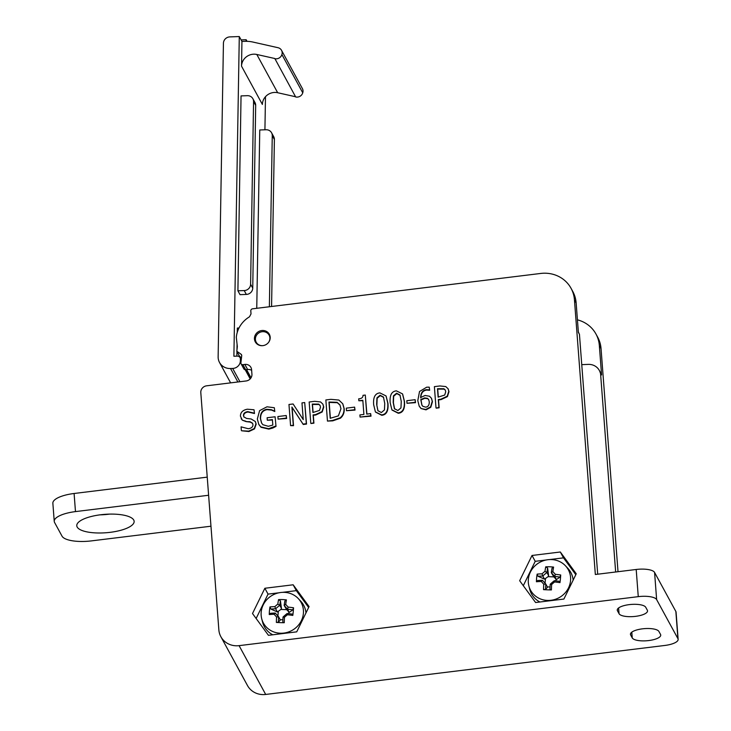 <?xml version="1.0" encoding="UTF-8"?>
<svg xmlns="http://www.w3.org/2000/svg" width="731" height="731" viewBox="0 0 731 731"><rect width="100%" height="100%" fill="white"/><g stroke="black" fill="none" stroke-linecap="round" stroke-linejoin="round"><path stroke-width="1.1" d="M220.872 636.71L247.471 685.514A19.18 17.983 -28.6 0 0 265.691 694.45L239.083 645.647A19.18 17.983 151.4 0 1 220.872 636.71A19.18 17.983 151.4 0 1 218.852 629.848L200.806 392.629A6.396 5.994 151.4 0 1 206.626 385.813L246.109 380.97A6.396 5.994 -28.6 0 0 251.93 374.162L251.592 369.694A6.396 5.994 -28.6 0 0 244.848 364.431L242.902 364.668A1.919 1.8 151.4 0 1 240.874 363.088L241.714 355.769A1.919 1.8 -28.6 0 0 240.983 354.16L236.807 351.273L237.337 346.64L236.314 337.366A26.526 24.872 151.4 0 1 249.49 316.806L251.025 313.882L250.797 310.858A1.919 1.8 151.4 0 1 252.551 308.82L540.712 273.449A31.963 29.962 151.4 0 1 571.066 288.343A31.963 29.962 151.4 0 1 574.438 299.774L595.336 574.493L636.198 569.476L638.264 596.651L239.083 645.647M261.753 330.54A7.986 7.493 -28.6 0 0 255.311 341.916A7.986 7.493 -28.6 0 0 265.91 344.666A7.986 7.493 -28.6 0 0 269.337 334.268A7.986 7.493 -28.6 0 0 261.753 330.54M268.441 635.321L252.506 613.528L264.86 588.263L293.149 584.791L309.076 606.584L296.722 631.849L268.441 635.321M535.604 602.527L519.668 580.734L532.022 555.469L560.312 551.996L576.247 573.789L563.893 599.054L535.604 602.527M415.126 399.693L415.537 402.653L407.003 403.284L415.327 402.269L415.126 399.693L406.801 400.716L407.003 403.284M402.635 394.1L404.462 401.392C405.075 408.839 403.019 412.805 398.276 413.262L392.008 410.045M386.123 396.129L387.951 403.411C388.572 410.868 386.507 414.824 381.765 415.29L375.496 412.074M354.617 407.121L355.028 410.082L346.485 410.712L354.809 409.689L354.617 407.121L346.293 408.145L346.485 410.712M342.848 403.951L344.219 408.803C344.392 412.832 343.122 415.966 340.399 418.205L332.733 420.855L327.461 421.083L332.523 420.462L340.189 417.812C342.903 415.573 344.182 412.439 344.009 408.41L342.738 403.75L338.873 400.049L330.86 399.336L325.852 399.958L327.461 421.083M322.974 404.334L323.769 407.057L322.197 411.982L315.783 414.989L313.307 415.29L313.91 423.167L310.986 423.523L313.7 422.774L313.096 414.897L315.573 414.596L321.987 411.599L323.559 406.664L322.874 404.133L320.553 401.94L314.686 401.328L309.167 402.004L310.776 423.139M286.223 415.519L286.625 418.479L278.091 419.11L286.415 418.086L286.223 415.519L277.899 416.542L278.091 419.11M252.652 423.395L250.194 422.089L246.146 421.613L242.363 420.197L241.175 418.653M254.489 413.518L254.022 409.771L254.489 413.518L247.964 412.01C245.104 412.476 243.67 413.764 243.67 415.884L243.944 417.063M255.43 421.732L256.161 424.172L254.507 428.905L248.915 431.528L241.568 430.769L248.695 431.135L254.297 428.512L255.951 423.779L255.329 421.531L251.181 418.991L246.585 418.434L243.834 416.871L243.46 415.5C243.46 413.38 244.894 412.083 247.754 411.617L254.278 413.134M276.016 426.401L275.103 416.78L276.016 426.401L272.864 428L268.844 429.115L261.04 427.288L258.884 424.574M274.801 411.516L274.326 407.734L274.801 411.516L271.63 410.1L267.043 409.662C262.584 410.475 260.428 413.563 260.592 418.945L261.652 423.176M272.435 420.014L267.308 420.224L272.407 419.603L272.818 425.067L268.341 426.301L262.877 424.711L261.552 422.984L260.373 418.552C260.218 413.17 262.374 410.082 266.833 409.278L271.42 409.716L274.582 411.124M304.708 402.553L306.527 424.071L303.246 424.473L292.126 407.45L293.515 425.67L290.572 425.616L293.295 425.278L291.916 407.057L303.036 424.09L306.316 423.688L304.708 402.553L301.976 402.891L303.255 419.621L293.113 403.978L288.964 404.481L290.572 425.616M362.85 400.689L358.83 400.762L362.823 400.277L363.901 414.44L359.908 414.925L360.072 417.081L370.8 415.765L370.635 413.609L366.734 414.093L365.29 395.051L363.005 395.325C363.06 397.463 361.626 398.633 358.683 398.834L358.83 400.762M365.29 395.051L366.916 414.066M370.635 413.609L371.019 416.158L360.072 417.081M431.509 398.395L432.45 401.703L430.787 407.268L426.018 409.853L421.029 408.538L419.311 406.326M429.664 390.272L429.243 387.165L429.664 390.272L426.73 390.062C422.966 390.546 421.001 393.168 420.828 397.911M448.194 388.965L448.989 391.688L447.418 396.613L441.003 399.619L438.527 399.921L439.13 407.797L436.206 408.154L438.911 407.405L438.317 399.528L440.793 399.227L447.208 396.229L448.77 391.295L448.085 388.764L445.773 386.571L439.907 385.959L434.378 386.635L435.987 407.77M445.727 391.761L444.722 395.042L438.134 397.134L437.494 388.709L443.9 388.737L445.261 390.016L445.727 391.761M445.362 390.217L444.11 389.12L437.705 389.093L438.317 397.107M429.252 401.803C429.362 405.056 428.165 406.847 425.652 407.149L422.81 406.29L421.86 405.056L420.773 399.555L424.601 397.911L427.48 398.304L428.686 399.565L429.252 401.803M428.786 399.766L427.69 398.697L424.821 398.304L420.983 399.948L421.961 405.248M421.029 408.538L425.808 409.47L430.577 406.875L432.24 401.31L431.4 398.194L429.444 396.211L425.086 395.48L420.617 397.518C420.791 392.775 422.756 390.162 426.511 389.678L429.444 389.888M429.243 387.165L426.721 387.174L419.53 391.496L417.794 400.634L419.201 406.134L420.809 408.145M274.326 407.734L266.989 406.801L259.606 410.63L257.33 419.009L258.783 424.373L260.83 426.895L268.633 428.722L275.806 426.009M275.103 416.78L267.117 417.757L267.308 420.224M246.146 421.613L249.975 421.696L252.551 423.194L252.935 424.601C253.09 426.84 251.546 428.22 248.302 428.731L241.084 426.849L241.349 430.376M242.363 420.197L245.927 421.23M254.022 409.771L247.37 409.205C242.774 410.082 240.462 412.394 240.435 416.158L242.153 419.804M320.516 407.13L319.502 410.411L312.914 412.503L312.274 404.079L318.679 404.106L320.041 405.385L320.516 407.13M320.141 405.586L318.89 404.49L312.484 404.471L313.096 412.476M340.957 408.748L338.398 415.875L330.202 418.296L328.959 402.032L337.101 402.306L339.933 404.928L340.957 408.748M340.034 405.129L337.311 402.699L329.178 402.415L330.385 418.278M384.451 409.927L381.372 412.549L377.9 410.676L376.666 404.398L376.949 397.865L380.056 395.243L383.455 397.034L384.744 403.393L384.451 409.927M378 410.868L376.666 404.398M383.665 397.426L380.266 395.626L377.159 398.258L376.885 404.791M373.678 404.764L375.396 411.882L381.555 414.897C386.297 414.44 388.353 410.475 387.741 403.028L386.023 395.928L379.882 392.894C375.122 393.333 373.048 397.289 373.678 404.764M400.963 407.898L397.883 410.52L394.411 408.656L393.177 402.37L393.461 395.836L396.567 393.214L399.967 395.005L401.255 401.365L400.963 407.898M400.177 395.398L396.778 393.598L393.671 396.229L393.397 402.763L394.63 409.04M390.18 402.744L391.907 409.853L398.066 412.869C402.799 412.412 404.864 408.455 404.252 400.999L402.525 393.899L396.394 390.866C391.633 391.304 389.559 395.261 390.18 402.744M577.426 319.849A31.963 29.962 151.4 0 1 595.966 334.021A31.963 29.962 151.4 0 1 599.338 345.461L601.576 374.93L600.517 372.974L615.657 571.998M600.517 372.974L600.334 373.002A12.783 11.988 -28.6 0 0 599.319 370.425A12.783 11.988 -28.6 0 0 588.254 364.385L581.748 364.641M241.075 363.773L243.843 368.844A1.919 1.8 -28.6 0 0 245.671 369.74L247.617 369.502A6.396 5.994 151.4 0 1 251.647 370.343M236.807 351.273L239.576 356.353L241.495 357.678M578.349 331.956A12.783 11.988 151.4 0 1 579.043 333.583M597.693 574.2L579.445 334.323L578.385 332.367L576.138 302.899A31.963 29.962 -28.6 0 0 572.775 291.459L571.066 288.343M599.338 345.461L601.037 348.586A31.963 29.962 -28.6 0 0 597.675 337.146L595.966 334.021M601.037 348.586L618.015 571.706M638.264 596.651A15.981 5.117 -4.4 0 1 656.639 599.603L677.92 638.647A15.981 5.117 -4.4 0 1 678.14 639.36A15.981 5.117 -4.4 0 1 664.863 645.455L265.691 694.45M601.174 374.19A12.783 11.988 -28.6 0 0 600.389 372.381L599.319 370.425M560.312 551.996L563.5 557.854L575.809 574.685M532.022 555.469L535.22 561.326L546.304 559.964M549.52 559.571L563.5 557.854M523.295 585.695L535.22 561.326M293.149 584.791L296.338 590.648L308.646 607.479M264.86 588.263L268.049 594.12L279.132 592.759M282.349 592.366L296.338 590.648M256.133 618.49L268.049 594.12M210.967 526.21L91.439 540.885A25.567 8.196 -4.4 0 1 62.034 536.161L54.587 522.501A25.567 8.196 -4.4 0 1 54.24 521.349A25.567 8.196 -4.4 0 1 75.476 511.599L208.609 495.262M100.668 514.761A28.765 9.22 -4.4 0 1 134.138 521.358A28.765 9.22 -4.4 0 1 106.159 532.735A28.765 9.22 -4.4 0 1 76.773 525.726A28.765 9.22 -4.4 0 1 100.668 514.761M75.476 511.599L74.096 493.489A25.567 8.196 175.6 0 0 52.86 503.239L54.24 521.349M74.096 493.489L207.229 477.142M99.882 514.852A28.765 9.22 175.6 0 0 109.659 514.112M678.14 639.36L676.074 612.194A15.981 5.117 175.6 0 0 675.855 611.472L677.92 638.647M632.242 637.898L630.643 634.965A14.382 4.605 -4.4 0 1 630.451 634.325A14.382 4.605 -4.4 0 1 643.417 628.724A14.382 4.605 -4.4 0 1 658.933 631.493L660.532 634.426A14.382 4.605 -4.4 0 1 660.733 635.075A14.382 4.605 -4.4 0 1 647.767 640.667A14.382 4.605 -4.4 0 1 632.242 637.898L631.803 632.151M619.047 613.693L617.448 610.76A14.382 4.605 -4.4 0 1 617.256 610.12A14.382 4.605 -4.4 0 1 630.223 604.519A14.382 4.605 -4.4 0 1 645.738 607.287L647.337 610.221A14.382 4.605 -4.4 0 1 647.529 610.86A14.382 4.605 -4.4 0 1 634.563 616.461A14.382 4.605 -4.4 0 1 619.047 613.693L618.609 607.945M656.639 599.603L654.574 572.428L675.855 611.472M654.574 572.428A15.981 5.117 175.6 0 0 636.198 569.476M283.034 617.019A31.607 5.885 92.1 0 0 282.815 622.309L284.258 622.721A33.233 6.186 -87.9 0 1 284.469 617.275L283.034 617.019M284.469 617.275A32.593 11.066 -42.1 0 1 287.42 614.762L287.119 613.519A31.168 10.581 137.9 0 0 283.061 616.982M287.119 613.519L287.155 613.501A31.607 9.293 -174.6 0 1 292.4 614.131L292.811 615.42A33.087 10.17 -78.9 0 0 293.533 607.772L292.802 609.873A31.607 9.293 5.4 0 0 287.557 609.243L288.151 607.114A32.593 2.485 -130.5 0 0 285.702 604.4L284.158 605.478A31.168 2.376 49.5 0 1 287.53 609.215M287.42 614.762A33.233 9.768 5.4 0 1 292.811 615.42M293.533 607.772A33.233 9.768 -174.6 0 0 288.151 607.114M284.158 605.478L284.14 605.46A31.607 5.885 92.1 0 1 284.843 601.046L286.424 599.895A33.087 23.922 -166.5 0 0 278.538 599.612L280.448 600.891A31.607 5.885 -87.9 0 0 279.745 605.295L277.807 604.108A32.593 11.066 137.9 0 0 274.856 606.629L275.651 608.777A31.168 10.581 -42.1 0 1 279.717 605.314M285.702 604.4A33.233 6.186 -87.9 0 1 286.424 599.895M292.802 609.873L289.266 612.386L287.557 609.243M284.14 605.46L286.68 609.663L280.905 609.453L277.341 611.948L275.651 608.777A31.607 9.293 5.4 0 0 270.872 609.069L269.986 606.913A33.087 20.834 81 0 0 269.465 610.659A33.087 20.834 81 0 0 269.255 614.552L270.461 613.327A31.607 9.293 -174.6 0 1 275.231 613.062L274.125 614.268A32.593 2.485 49.5 0 1 276.583 616.991L278.621 616.818A31.168 2.376 -130.5 0 0 275.249 613.081M289.266 612.386L286.68 609.663M278.538 599.612A33.233 6.186 92.1 0 0 277.807 604.108M274.856 606.629A33.233 9.768 -174.6 0 0 269.986 606.913M279.745 605.295L281.462 608.439L280.905 609.453M270.872 609.069L277.341 611.948M269.255 614.552A33.233 9.768 5.4 0 1 274.125 614.268M278.621 616.818L278.648 616.854A31.607 5.885 -87.9 0 0 278.42 622.145L276.364 622.428A33.087 7.082 -0.3 0 0 284.258 622.721M276.583 616.991A33.233 6.186 92.1 0 0 276.364 622.428M278.648 616.854L280.357 619.998L278.42 622.145M303.374 613.565A21.482 20.139 151.4 0 1 283.783 633.083A21.482 20.139 151.4 0 1 261.68 618.609A21.482 20.139 151.4 0 1 261.195 612.011A21.482 20.139 151.4 0 1 275.834 593.673A21.482 20.139 151.4 0 1 298.339 598.625A21.482 20.139 151.4 0 1 303.374 613.565M280.183 619.687L282.906 619.778M288.69 613.656L288.846 612.066M278.301 611.683L277.89 616.005M281.462 608.439L280.448 600.891M272.727 634.791A22.369 20.98 151.4 0 1 262.53 621.971L261.68 618.609M298.339 598.625L300.706 601.165A22.369 20.98 151.4 0 1 305.969 612.953M550.205 584.224A31.607 5.885 92.1 0 0 549.986 589.515L551.421 589.926A33.233 6.186 -87.9 0 1 551.64 584.489L550.205 584.224A31.168 10.581 137.9 0 1 554.29 580.725L554.591 581.967A33.233 9.768 5.4 0 1 559.973 582.625A33.087 10.17 -78.9 0 0 560.704 574.977L559.973 577.079A31.607 9.293 5.4 0 0 554.719 576.448L555.313 574.319A32.593 2.485 -130.5 0 0 552.864 571.605L551.32 572.684A31.168 2.376 49.5 0 1 554.692 576.421M551.64 584.489A32.593 11.066 -42.1 0 1 554.591 581.967M554.29 580.725L554.317 580.706A31.607 9.293 -174.6 0 1 559.562 581.337L559.973 582.625M560.704 574.977A33.233 9.768 -174.6 0 0 555.313 574.319M551.32 572.684L551.302 572.665A31.607 5.885 92.1 0 1 552.006 568.252L553.595 567.101A33.087 23.922 -166.5 0 0 545.71 566.817L547.62 568.097A31.607 5.885 -87.9 0 0 546.916 572.501L544.979 571.313A32.593 11.066 137.9 0 0 542.027 573.835L542.822 575.982A31.168 10.581 -42.1 0 1 546.879 572.519M552.864 571.605A33.233 6.186 -87.9 0 1 553.595 567.101M559.973 577.079L556.437 579.592L554.719 576.448M551.302 572.665L553.851 576.878L548.076 576.658L544.513 579.153L542.822 575.982M556.437 579.592L553.851 576.878M545.71 566.817A33.233 6.186 92.1 0 0 544.979 571.313M542.795 576.019A31.607 9.293 5.4 0 0 538.034 576.275L537.148 574.118A33.087 20.834 81 0 0 536.636 577.865A33.087 20.834 81 0 0 536.426 581.757L537.632 580.533A31.607 9.293 -174.6 0 1 542.393 580.268L541.296 581.474A32.593 2.485 49.5 0 1 543.745 584.197L545.783 584.023A31.168 2.376 -130.5 0 0 542.411 580.286M542.027 573.835A33.233 9.768 -174.6 0 0 537.148 574.118M546.916 572.501L548.625 575.644L548.076 576.658M538.034 576.275L544.513 579.153M536.426 581.757A33.233 9.768 5.4 0 1 541.296 581.474M545.783 584.023L545.81 584.06A31.607 5.885 -87.9 0 0 545.591 589.35L543.535 589.634A33.087 7.082 -0.3 0 0 551.421 589.926M543.745 584.197A33.233 6.186 92.1 0 0 543.535 589.634M545.81 584.06L547.528 587.203L545.591 589.35M570.536 580.77A21.482 20.139 151.4 0 1 550.955 600.288A21.482 20.139 151.4 0 1 528.851 585.814A21.482 20.139 151.4 0 1 528.358 579.217A21.482 20.139 151.4 0 1 543.005 560.878A21.482 20.139 151.4 0 1 565.502 565.84A21.482 20.139 151.4 0 1 570.536 580.77M547.355 586.892L550.068 586.993M555.862 580.871L556.017 579.272M545.472 578.888L545.052 583.21M548.625 575.644L547.62 568.097M539.889 601.997A22.369 20.98 151.4 0 1 529.692 589.177L528.851 585.814M565.502 565.84L567.877 568.371A22.369 20.98 151.4 0 1 573.131 580.158M241.002 362.028L240.371 360.867A7.666 7.191 151.4 0 1 232.677 368.442L239.923 381.728M240.371 360.867L240.398 359.049A3.198 2.997 -28.6 0 0 237.301 356.116L233.893 356.244L239.284 36.55L229.836 36.897A6.396 5.994 151.4 0 0 223.43 43.211L218.14 356.819A12.783 11.988 -28.6 0 0 219.519 362.475A12.783 11.988 -28.6 0 0 230.539 368.525L232.677 368.442M265.481 96.72L264.924 129.798M246.338 294.429L240.033 294.657L237.904 290.801L241.047 95.907L247.352 95.679A6.396 6.003 151.1 0 1 253.556 101.536L250.614 284.249A6.396 6.003 151.1 0 1 244.209 290.572L246.338 294.429A6.396 6.003 -28.9 0 0 252.743 288.105L255.686 105.392A6.396 6.003 -28.9 0 0 254.982 102.532L252.853 98.676M237.904 290.801L244.209 290.572M256.755 308.299L259.761 129.981L266.066 129.752A6.396 5.994 151.4 0 1 272.261 135.61L269.373 306.755M271.576 306.481L274.39 139.511A6.396 5.994 -28.6 0 0 273.705 136.679L271.576 132.777M241.943 41.429L241.532 66.174A12.144 11.385 151.4 0 1 256.809 54.469L274.819 58.517L295.671 96.967A5.784 5.428 -28.6 0 0 302.744 92.81L281.892 54.551A5.839 5.473 -28.6 0 0 277.999 47.707L253.036 42.078A31.963 29.962 -28.6 0 0 244.83 41.329L241.943 41.429L239.284 36.55M246.119 41.301L246.146 39.721L247.014 41.32M241.12 39.913L246.146 39.721M302.744 92.81A5.839 5.473 -28.6 0 0 302.396 88.588L281.536 50.329M241.532 66.174L262.383 104.442A12.144 11.385 151.4 0 1 277.67 92.727L295.552 96.748M274.81 58.699A5.784 5.428 -28.6 0 0 281.892 54.551M236.862 356.134L236.935 351.52M236.963 349.884L237.063 344.155M237.255 332.386L237.328 328.064L239 328M268.533 342.446A7.347 6.89 -28.6 0 0 259.341 332.623A7.347 6.89 -28.6 0 0 262.621 345.662M574.438 299.774L576.138 302.899M630.551 633.658L630.643 634.965M617.348 609.453L617.448 610.76M240.983 354.16L241.723 355.513M242.902 364.668L245.671 369.74M244.848 364.431L247.617 369.502M250.194 378.905L245.205 369.74M250.815 378.146L246.192 369.676M241.175 360.465L240.398 359.049M253.556 101.536L255.686 105.392M252.743 288.105L250.614 284.249M272.261 135.61L274.39 139.511M277.67 92.727L256.809 54.469M237.877 381.984L230.539 368.525M270.187 337.146L269.099 335.154M257.275 344.182L256.188 342.19M251.044 377.79L246.594 369.63M241.248 359.826L240.051 357.633M230.63 382.87L219.519 362.475"/></g></svg>
